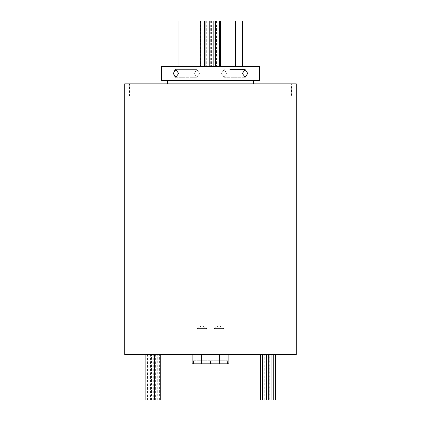 <?xml version="1.0" encoding="UTF-8"?>
<svg xmlns="http://www.w3.org/2000/svg" width="421" height="421" viewBox="0 0 421 421"><rect width="100%" height="100%" fill="white"/><g stroke="black" fill="none" stroke-linecap="round" stroke-linejoin="round"><path stroke-width="0.32" stroke-dasharray="2.1 1.58" d="M155.644 399.95L159.627 399.95L155.644 399.95L155.644 354.003L159.627 354.003L155.644 354.003M159.627 399.95L159.627 354.003M153.297 399.95L157.275 399.95L153.297 399.95L153.297 354.003L157.275 354.003L153.297 354.003M157.275 399.95L157.275 354.003M150.476 399.95L154.454 399.95L150.476 399.95L150.476 354.003L154.454 354.003L150.476 354.003M154.454 399.95L154.454 354.003M147.497 399.95L151.481 399.95L147.497 399.95L147.497 354.003L151.481 354.003L147.497 354.003M151.481 399.95L151.481 354.003M269.74 399.95L262.383 399.95L271.035 399.95L269.74 399.95L269.74 354.003L273.724 354.003L269.74 354.003M273.724 354.619L273.724 354.003M271.035 354.619L271.035 354.003L267.056 354.003L271.035 354.003M267.056 399.95L267.056 354.003M268.735 354.619L268.735 354.003L264.751 354.003L268.735 354.003M264.751 399.95L264.751 354.003M266.367 354.619L266.367 354.003L262.383 354.003L266.367 354.003M262.383 354.619L262.383 354.003M279.786 354.619L255.279 354.619L279.786 354.619L255.279 354.619L279.786 354.619L279.786 354.003L255.279 354.003L279.786 354.003L279.786 354.619M204.695 21.05L200.27 21.05M200.712 21.05L200.712 66.997L204.695 66.997L200.712 66.997M204.695 66.381L204.695 66.997M215.405 21.05L205.095 21.05M206.306 21.05L206.306 66.997L210.29 66.997L206.306 66.997M210.29 21.05L210.29 66.997M211.421 21.05L211.421 66.997L215.405 66.997L211.421 66.997M215.405 66.381L215.405 66.997M220.451 21.05L215.578 21.05M216.473 21.05L216.473 66.997L220.451 66.997L216.473 66.997M220.451 66.381L220.451 66.997M200.27 66.381L200.27 66.997L204.253 66.997L200.27 66.997M204.253 66.381L204.253 66.997M205.095 66.381L205.095 66.997L209.079 66.997L205.095 66.997M209.079 66.381L209.079 66.997M209.837 66.381L209.837 66.997L213.821 66.997L209.837 66.997M213.821 66.381L213.821 66.997M215.578 66.381L215.578 66.997L219.557 66.997L215.578 66.997M219.557 66.381L219.557 66.997M193.502 360.744L193.502 363.807L210.347 363.807L193.502 363.807L210.347 363.807L193.502 363.807L193.502 360.744L210.347 360.744L210.347 363.807L210.347 360.744L193.502 360.744M197.023 328.58L197.023 360.744L206.827 360.744L197.023 360.744L206.827 360.744L197.023 360.744L197.023 328.58L206.827 328.58L206.827 360.744L206.827 328.58L197.023 328.58L206.827 328.58L197.023 328.58L201.922 325.638L206.827 328.58L201.922 325.638L197.023 328.58M210.653 360.744L210.653 363.807L227.498 363.807L210.653 363.807L227.498 363.807L210.653 363.807L210.653 360.744L227.498 360.744L227.498 363.807L227.498 360.744L210.653 360.744M214.173 328.58L214.173 360.744L223.977 360.744L214.173 360.744L223.977 360.744L214.173 360.744L214.173 328.58L223.977 328.58L223.977 360.744L223.977 328.58L214.173 328.58L223.977 328.58L214.173 328.58L219.078 325.638L223.977 328.58L219.078 325.638L214.173 328.58M141.214 354.619L165.721 354.619L141.214 354.619L141.214 354.003L165.721 354.003L141.214 354.003L141.214 354.619M279.786 354.003L255.279 354.003L279.786 354.003M175.483 66.997L188.366 66.997L175.483 66.997L175.483 66.381L188.366 66.381L175.483 66.381M186.761 66.997L186.761 66.381M195.697 66.381L225.709 66.381L195.697 66.381L195.697 66.997L225.709 66.997L195.697 66.997M232.634 66.381L245.517 66.381L232.634 66.381L232.634 66.997L245.517 66.997L232.771 66.997L232.771 66.381M195.291 66.381L225.303 66.381L195.291 66.381L195.291 66.997L225.303 66.997L195.291 66.997M291.364 96.093L129.636 96.093L291.364 96.093L291.364 83.842L129.636 83.842L291.364 83.842M129.636 96.093L129.636 83.842M129.331 96.093L291.669 96.093L129.331 96.093L129.331 83.842L291.669 83.842L129.331 83.842M291.669 96.093L291.669 83.842M199.722 73.428L196.749 69.602L194.307 73.428L196.749 69.602L199.722 73.428L196.749 77.259L194.307 73.428L196.749 77.259L199.722 73.428M175.846 77.259L196.749 77.259L175.846 77.259L178.657 73.428L175.846 69.602L196.749 69.602L175.846 69.602M174.826 69.891L173.242 73.428L174.847 76.98M247.758 73.428L245.154 69.602L242.343 73.428L245.154 77.259L247.758 73.428M221.278 73.428L224.251 69.602L226.693 73.428L224.251 69.602L221.278 73.428L224.251 77.259L221.278 73.428M226.693 73.428L224.251 77.259L226.693 73.428M191.05 354.619L229.95 354.619L191.05 354.619L191.05 66.381L229.95 66.381L191.05 66.381M229.95 354.619L229.95 66.381M124.737 354.619L192.123 354.619L192.123 363.807L228.877 363.807L192.123 363.807L201.312 363.807L201.312 354.619L210.5 354.619L192.123 354.619L296.263 354.619M253.384 83.842L167.616 83.842L253.384 83.842M253.384 80.474L167.616 80.474L253.384 80.474M269.272 354.003L260.541 354.003L275.371 354.003L269.272 354.003L269.272 399.95M154.618 354.003L145.887 354.003L160.717 354.003L154.618 354.003L154.618 354.619M185.077 66.381L185.077 66.997L178.03 66.997L185.077 66.997L185.077 21.05L178.03 21.05L178.03 66.381M242.585 66.381L242.585 66.997L235.539 66.997L242.585 66.997L242.585 21.05L235.539 21.05L235.539 66.381M161.49 80.474L259.51 80.474M161.49 66.381L259.51 66.381M124.737 83.842L296.263 83.842M192.123 354.619L192.123 363.807L192.123 354.619L201.312 354.619L201.312 363.807L228.877 363.807L228.877 354.619M219.688 363.807L219.688 354.619M201.312 363.807L201.312 354.619M160.717 354.619L160.717 354.003M145.887 354.619L145.887 354.003M145.887 399.95L151.986 399.95L151.986 354.003M151.986 399.95L160.717 399.95M275.371 354.619L275.371 354.003M260.541 354.619L260.541 354.003M260.541 399.95L266.646 399.95L266.646 354.003M266.646 399.95L275.371 399.95M268.356 354.003L268.356 354.619L268.356 354.003M142.035 354.003L142.035 354.619L142.035 354.003M154.286 354.003L154.286 354.619L154.286 354.003M278.965 354.003L278.965 354.619L278.965 354.003M188.055 66.997L188.055 66.381M177.23 66.997L177.23 66.381M203.096 66.997L203.096 66.381M243.606 66.997L243.606 66.381M233.055 66.997L233.055 66.381M199.091 66.997L199.091 66.381M221.425 66.997L221.425 66.381M217.904 66.997L217.904 66.381M202.764 66.997L202.764 66.381M243.77 66.997L243.77 66.381M232.945 66.997L232.945 66.381M199.575 66.997L199.575 66.381M221.909 66.997L221.909 66.381M218.236 66.997L218.236 66.381M187.945 66.997L187.945 66.381M177.394 66.997L177.394 66.381M266.714 354.003L266.714 354.619L266.714 354.003M256.1 354.003L256.1 354.619L256.1 354.003M152.644 354.003L152.644 354.619L152.644 354.003M164.9 354.003L164.9 354.619L164.9 354.003M245.154 69.602L229.95 69.602M224.251 77.259L245.154 77.259L224.251 77.259M225.303 66.997L225.303 66.381M245.517 66.997L245.517 66.381M234.239 66.997L234.239 66.381M225.709 66.997L225.709 66.381M188.229 66.997L188.229 66.381M188.366 66.997L188.366 66.381M255.279 354.003L255.279 354.619L255.279 354.003M165.721 354.003L165.721 354.619L165.721 354.003"/><path stroke-width="0.63" d="M275.371 354.619L275.371 399.95L262.383 399.95L262.383 354.619M273.724 399.95L273.724 354.619M271.035 399.95L271.035 354.619M268.735 399.95L268.735 354.619M266.367 399.95L266.367 354.619M200.27 66.381L200.27 21.05L204.695 21.05L204.695 66.381M205.095 66.381L205.095 21.05L215.405 21.05L215.405 66.381M215.578 66.381L215.578 21.05L220.451 21.05L220.451 66.381M204.253 21.05L204.253 66.381M209.079 21.05L209.079 66.381M209.837 21.05L209.837 66.381M213.821 21.05L213.821 66.381M219.557 21.05L219.557 66.381M173.242 73.428L175.846 69.602L178.657 73.428L175.846 77.259L173.242 73.428M175.836 69.602L174.826 69.891M242.343 73.428L245.154 69.602L247.758 73.428L245.154 77.259L242.343 73.428M296.263 354.619L124.737 354.619L124.737 83.842L296.263 83.842L296.263 354.619M253.384 83.842L253.384 80.474M167.616 83.842L167.616 80.474M259.51 80.474L161.49 80.474L161.49 66.381L259.51 66.381L259.51 80.474M174.847 76.98L175.846 77.259M219.688 354.619L219.688 363.807L228.877 363.807L228.877 354.619M219.688 363.807L201.312 363.807L201.312 354.619M201.312 363.807L192.123 363.807L192.123 354.619M235.539 66.381L235.539 21.05L242.585 21.05L242.585 66.381M178.03 66.381L178.03 21.05L185.077 21.05L185.077 66.381M160.717 354.619L160.717 399.95L154.618 399.95L154.618 354.619M154.618 399.95L145.887 399.95L145.887 354.619M262.383 399.95L260.541 399.95L260.541 354.619M229.95 69.602L245.154 69.602"/></g></svg>
